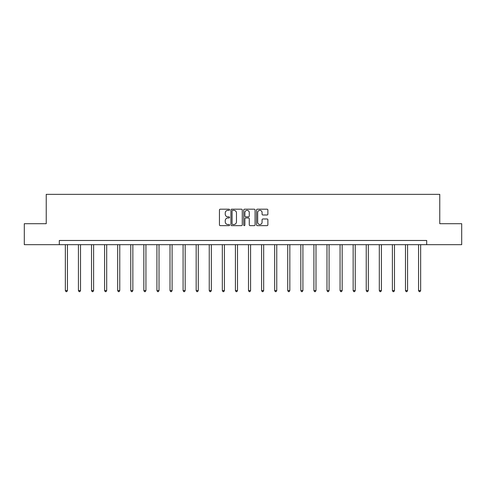 <?xml version="1.0" encoding="UTF-8"?>
<svg xmlns="http://www.w3.org/2000/svg" width="486" height="486" viewBox="0 0 486 486"><rect width="100%" height="100%" fill="white"/><g stroke="black" fill="none" stroke-linecap="round" stroke-linejoin="round"><path stroke-width="0.73" d="M229.58 209.758A0.577 0.577 0 0 0 229.009 209.187L220.261 209.187A0.82 0.82 0 0 0 219.441 210.007L219.441 224.824A0.82 0.82 0 0 0 220.261 225.644L229.009 225.644A0.577 0.577 0 0 0 229.58 225.073A0.577 0.577 0 0 0 229.009 224.496L227.873 224.496A2.637 2.637 0 0 1 225.243 221.859L225.243 220.626A2.637 2.637 0 0 1 227.873 217.989L229.009 217.989A0.577 0.577 0 0 0 229.58 217.412A0.577 0.577 0 0 0 229.009 216.841L227.873 216.841A2.637 2.637 0 0 1 225.243 214.205L225.243 212.971A2.637 2.637 0 0 1 227.873 210.335L229.009 210.335A0.577 0.577 0 0 0 229.58 209.758M267.057 214.988A0.82 0.82 0 0 0 267.877 214.162L267.877 210.007A0.82 0.82 0 0 0 267.057 209.187L257.343 209.187A0.82 0.82 0 0 0 256.517 210.007L256.517 224.824A0.82 0.82 0 0 0 257.343 225.644L267.057 225.644A0.82 0.82 0 0 0 267.877 224.824L267.877 219.8A0.82 0.82 0 0 0 267.057 218.979L262.902 218.979A0.82 0.82 0 0 0 262.075 219.8L262.075 222.29A2.199 2.199 0 0 1 259.876 224.496A2.199 2.199 0 0 1 257.671 222.29L257.671 212.54A2.199 2.199 0 0 1 259.876 210.335A2.199 2.199 0 0 1 262.075 212.54L262.075 214.162A0.82 0.82 0 0 0 262.902 214.988L267.057 214.988M59.31 244.671L24.3 244.671L24.3 223.706L46.231 223.706L46.231 194.351L439.769 194.351L439.769 223.706L461.7 223.706L461.7 244.671L426.69 244.671L426.69 240.479L59.31 240.479L59.31 244.671L426.69 244.671M242.277 210.007A0.82 0.82 0 0 0 241.457 209.187L231.743 209.187A0.82 0.82 0 0 0 230.923 210.007L230.923 224.824A0.82 0.82 0 0 0 231.743 225.644L241.457 225.644A0.82 0.82 0 0 0 242.277 224.824L242.277 210.007M244.543 209.187L254.257 209.187A0.82 0.82 0 0 1 255.077 210.007L255.077 224.824A0.82 0.82 0 0 1 254.257 225.644L250.102 225.644A0.82 0.82 0 0 1 249.275 224.824L249.275 218.815A0.82 0.82 0 0 0 248.455 217.989L245.697 217.989A0.82 0.82 0 0 0 244.871 218.815L244.871 225.073A0.577 0.577 0 0 1 244.294 225.644A0.577 0.577 0 0 1 243.723 225.073L243.723 210.007A0.82 0.82 0 0 1 244.543 209.187M232.648 210.335A0.577 0.577 0 0 0 232.071 210.912L232.071 223.918A0.577 0.577 0 0 0 232.648 224.496L233.845 224.496A2.637 2.637 0 0 0 236.475 221.859L236.475 212.971A2.637 2.637 0 0 0 233.845 210.335L232.648 210.335M249.275 212.576A2.199 2.199 0 0 0 247.076 210.377A2.199 2.199 0 0 0 244.871 212.576L244.871 216.015A0.82 0.82 0 0 0 245.697 216.841L248.455 216.841A0.82 0.82 0 0 0 249.275 216.015L249.275 212.576M65.349 244.671L65.349 290.555L67.445 290.555L67.445 244.671M67.445 290.555L66.813 291.649L65.975 291.649L65.349 290.555M78.428 244.671L78.428 290.555L80.524 290.555L80.524 244.671M80.524 290.555L79.898 291.649L79.06 291.649L78.428 290.555M91.514 244.671L91.514 290.555L93.61 290.555L93.61 244.671M93.61 290.555L92.978 291.649L92.14 291.649L91.514 290.555M104.593 244.671L104.593 290.555L106.689 290.555L106.689 244.671M106.689 290.555L106.063 291.649L105.225 291.649L104.593 290.555M117.673 244.671L117.673 290.555L119.769 290.555L119.769 244.671M119.769 290.555L119.143 291.649L118.305 291.649L117.673 290.555M130.758 244.671L130.758 290.555L132.854 290.555L132.854 244.671M132.854 290.555L132.222 291.649L131.384 291.649L130.758 290.555M143.838 244.671L143.838 290.555L145.934 290.555L145.934 244.671M145.934 290.555L145.308 291.649L144.47 291.649L143.838 290.555M156.923 244.671L156.923 290.555L159.019 290.555L159.019 244.671M159.019 290.555L158.387 291.649L157.549 291.649L156.923 290.555M170.003 244.671L170.003 290.555L172.099 290.555L172.099 244.671M172.099 290.555L171.467 291.649L170.629 291.649L170.003 290.555M183.082 244.671L183.082 290.555L185.178 290.555L185.178 244.671M185.178 290.555L184.552 291.649L183.714 291.649L183.082 290.555M196.168 244.671L196.168 290.555L198.264 290.555L198.264 244.671M198.264 290.555L197.632 291.649L196.794 291.649L196.168 290.555M209.247 244.671L209.247 290.555L211.343 290.555L211.343 244.671M211.343 290.555L210.717 291.649L209.879 291.649L209.247 290.555M222.327 244.671L222.327 290.555L224.423 290.555L224.423 244.671M224.423 290.555L223.797 291.649L222.959 291.649L222.327 290.555M235.412 244.671L235.412 290.555L237.508 290.555L237.508 244.671M237.508 290.555L236.876 291.649L236.038 291.649L235.412 290.555M248.492 244.671L248.492 290.555L250.588 290.555L250.588 244.671M250.588 290.555L249.962 291.649L249.124 291.649L248.492 290.555M261.577 244.671L261.577 290.555L263.673 290.555L263.673 244.671M263.673 290.555L263.041 291.649L262.203 291.649L261.577 290.555M274.657 244.671L274.657 290.555L276.753 290.555L276.753 244.671M276.753 290.555L276.121 291.649L275.283 291.649L274.657 290.555M287.736 244.671L287.736 290.555L289.832 290.555L289.832 244.671M289.832 290.555L289.206 291.649L288.368 291.649L287.736 290.555M300.822 244.671L300.822 290.555L302.918 290.555L302.918 244.671M302.918 290.555L302.286 291.649L301.448 291.649L300.822 290.555M313.901 244.671L313.901 290.555L315.997 290.555L315.997 244.671M315.997 290.555L315.371 291.649L314.533 291.649L313.901 290.555M326.981 244.671L326.981 290.555L329.077 290.555L329.077 244.671M329.077 290.555L328.451 291.649L327.613 291.649L326.981 290.555M340.066 244.671L340.066 290.555L342.162 290.555L342.162 244.671M342.162 290.555L341.53 291.649L340.692 291.649L340.066 290.555M353.146 244.671L353.146 290.555L355.242 290.555L355.242 244.671M355.242 290.555L354.616 291.649L353.778 291.649L353.146 290.555M366.231 244.671L366.231 290.555L368.327 290.555L368.327 244.671M368.327 290.555L367.695 291.649L366.857 291.649L366.231 290.555M379.311 244.671L379.311 290.555L381.407 290.555L381.407 244.671M381.407 290.555L380.775 291.649L379.937 291.649L379.311 290.555M392.39 244.671L392.39 290.555L394.486 290.555L394.486 244.671M394.486 290.555L393.86 291.649L393.022 291.649L392.39 290.555M405.476 244.671L405.476 290.555L407.572 290.555L407.572 244.671M407.572 290.555L406.94 291.649L406.102 291.649L405.476 290.555M418.555 244.671L418.555 290.555L420.651 290.555L420.651 244.671M420.651 290.555L420.026 291.649L419.187 291.649L418.555 290.555"/></g></svg>
